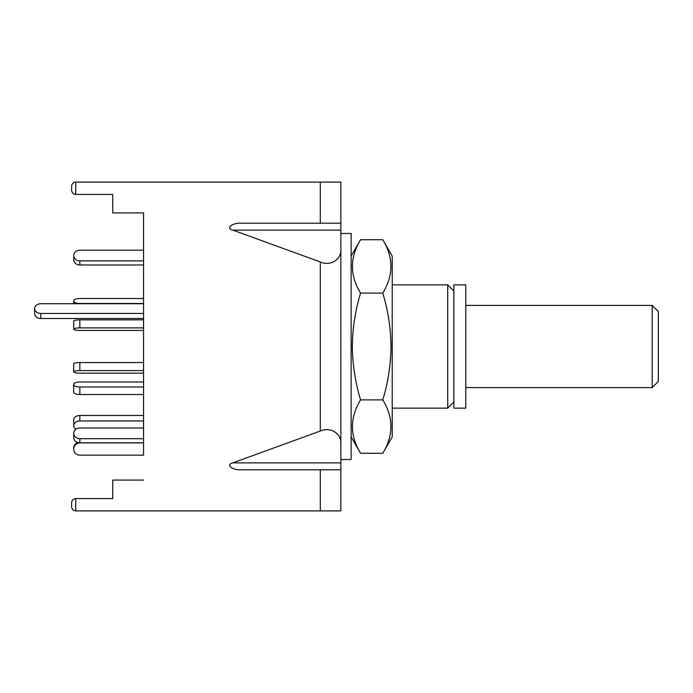 <?xml version="1.0" encoding="UTF-8"?>
<svg xmlns="http://www.w3.org/2000/svg" width="693" height="693" viewBox="0 0 693 693"><rect width="100%" height="100%" fill="white"/><g stroke="black" fill="none" stroke-linecap="round" stroke-linejoin="round"><path stroke-width="1.04" d="M453.872 401.983L447.713 408.151L447.713 284.849L392.221 284.849M453.872 408.151L453.872 284.849L465.791 284.849L465.791 408.151L453.872 408.151M40.818 313.444L40.818 318.503A6.168 4.86 0 0 1 34.65 313.643L34.65 308.584A6.168 4.86 0 0 0 40.818 313.444L143.564 313.444M143.564 303.725L40.818 303.725A6.168 4.86 0 0 0 34.65 308.584M40.818 318.503L143.564 318.503L143.564 319.854L79.86 319.854A6.168 1.282 180 0 0 73.692 321.136L73.692 329.175A6.168 1.282 180 0 0 79.86 330.457L143.564 330.457L143.564 362.543L79.86 362.543L79.86 370.582L143.564 370.582M79.86 260.871L79.86 264.986A6.168 5.336 0 0 1 73.692 259.641L73.692 255.535A6.168 5.336 0 0 0 79.86 260.871L143.564 260.871M77.651 442.446A6.168 6.133 -0 0 0 73.692 448.172L73.692 449.029A6.168 6.133 -0 0 0 79.86 455.162L143.564 455.162L143.564 212.924L143.564 250.199L79.86 250.199A6.168 5.336 0 0 0 73.692 255.535M79.86 264.986L143.564 264.986L143.564 298.484L79.86 298.484A6.168 2.503 0 0 0 73.692 300.987A6.168 2.503 0 0 0 79.86 303.491L143.564 303.491M73.692 303.725L73.692 300.987M143.564 387.015L79.86 387.015A6.168 2.503 180 0 1 73.692 384.502A6.168 2.503 180 0 1 79.86 381.999L143.564 381.999L143.564 373.146L79.86 373.146A6.168 1.282 0 0 1 73.692 371.864L73.692 363.825A6.168 1.282 0 0 1 79.86 362.543M73.692 371.864A6.168 1.282 0 0 1 79.86 370.582M76.057 429.149A6.168 4.582 0 0 1 73.692 425.545L73.692 420.045A6.168 4.582 0 0 1 79.86 415.462L143.564 415.462L143.564 394.516L79.86 394.516A6.168 2.503 180 0 1 73.692 392.013L73.692 384.502M73.692 425.545A6.168 4.582 0 0 1 79.86 420.963L143.564 420.963M73.692 449.029A6.168 6.133 -0 0 1 79.86 442.905L143.564 442.905M143.564 438.695L79.86 438.695A6.168 5.336 180 0 1 73.692 433.359L73.692 437.465A6.168 5.336 180 0 0 79.86 442.801L79.86 442.905M143.564 442.801L79.86 442.801L79.86 438.695M73.692 433.359A6.168 5.336 180 0 1 79.86 428.014L143.564 428.014M143.564 327.893L79.86 327.893A6.168 1.282 180 0 0 73.692 329.175M652.182 305.396L658.35 311.564L658.35 381.436L652.182 387.604L652.182 305.396L465.791 305.396M143.564 480.076L112.742 480.076L112.742 498.57L75.728 498.57C73.25 498.83 71.881 500.207 71.622 502.685L71.622 506.791C71.881 509.268 73.25 510.637 75.728 510.906C73.25 510.637 71.881 509.268 71.622 506.791L71.622 502.685C71.881 500.207 73.25 498.83 75.728 498.57L75.728 510.906L340.852 510.906L340.852 469.802L241.597 469.802C232.501 470.486 225.156 464.674 232.839 462.881L340.852 462.881L340.852 469.802L340.852 465.687M340.852 227.313L340.852 182.094L75.728 182.094L75.728 194.43C73.25 194.17 71.881 192.793 71.622 190.315L71.622 186.209C71.881 183.732 73.25 182.363 75.728 182.094C73.25 182.363 71.881 183.732 71.622 186.209M232.839 462.881L320.296 431.046L320.296 261.954L232.839 230.119C225.156 228.326 232.501 222.514 241.597 223.198L340.852 223.198L340.852 462.881M320.296 261.954C330.466 266.58 341.77 259.39 340.852 248.882M143.564 212.924L112.742 212.924L112.742 194.43L75.728 194.43C73.25 194.17 71.881 192.793 71.622 190.315M320.296 431.046C330.466 426.42 341.77 433.61 340.852 444.118M340.852 459.528L351.126 459.528L351.126 233.472L340.852 233.472M382.779 453.283L392.221 436.919L392.221 256.081L382.779 239.717C393.624 257.467 393.624 275.268 382.779 293.113C388.054 310.542 390.809 328.343 391.034 346.5C390.817 364.7 388.063 382.493 382.779 399.887C393.624 417.645 393.624 435.438 382.779 453.283L360.568 453.283C349.731 435.533 349.731 417.732 360.568 399.887C355.292 382.458 352.546 364.657 352.313 346.5C352.529 328.3 355.284 310.507 360.568 293.113C349.731 275.355 349.731 257.562 360.568 239.717L382.779 239.717M360.568 293.113L382.779 293.113M382.779 399.887L360.568 399.887M79.86 415.462L79.86 420.963M79.86 387.015L79.86 394.516M79.86 319.854L79.86 327.893M340.852 230.119L232.839 230.119M320.296 223.198L320.296 182.094M320.296 510.906L320.296 469.802M447.713 408.151L392.221 408.151M453.872 291.017L447.713 284.849M652.182 387.604L465.791 387.604M351.126 436.919L360.568 453.283M351.126 256.081L360.568 239.717"/></g></svg>

